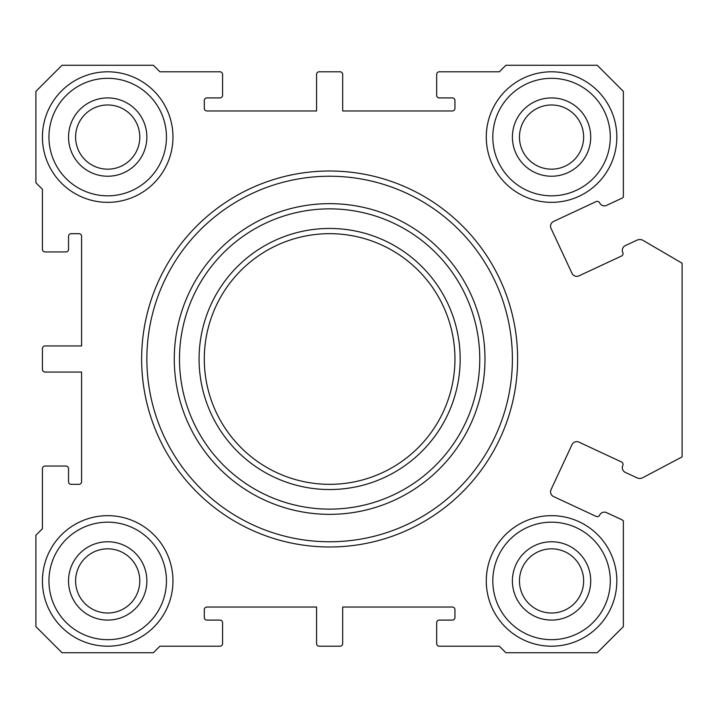 <?xml version="1.0" encoding="UTF-8"?>
<svg xmlns="http://www.w3.org/2000/svg" width="718" height="718" viewBox="0 0 718 718"><rect width="100%" height="100%" fill="white"/><g stroke="black" fill="none" stroke-linecap="round" stroke-linejoin="round"><path stroke-width="1.08" d="M159.917 71.8L153.392 65.275L62.008 65.275L35.9 91.383L35.9 182.767L42.425 189.292L42.425 249.343A2.612 2.612 0 0 0 45.037 251.955L65.921 251.955A2.612 2.612 0 0 0 68.533 249.343L68.533 236.285A2.612 2.612 0 0 1 71.145 233.673L78.98 233.673A2.612 2.612 0 0 1 81.592 236.285L81.592 345.941L45.037 345.941A2.612 2.612 0 0 0 42.425 348.553L42.425 369.447A2.612 2.612 0 0 0 45.037 372.059L81.592 372.059L81.592 481.715A2.612 2.612 0 0 1 78.98 484.327L71.145 484.327A2.612 2.612 0 0 1 68.533 481.715L68.533 468.657A2.612 2.612 0 0 0 65.921 466.045L45.037 466.045A2.612 2.612 0 0 0 42.425 468.657L42.425 528.708L35.9 535.233L35.9 626.617L62.008 652.725L153.392 652.725L159.917 646.2L219.968 646.2A2.612 2.612 0 0 0 222.58 643.588L222.58 622.703A2.612 2.612 0 0 0 219.968 620.092L206.919 620.092A2.612 2.612 0 0 1 204.307 617.48L204.307 609.645A2.612 2.612 0 0 1 206.919 607.033L316.575 607.033L316.575 643.588A2.612 2.612 0 0 0 319.187 646.2L340.072 646.2A2.612 2.612 0 0 0 342.683 643.588L342.683 607.033L452.34 607.033A2.612 2.612 0 0 1 454.952 609.645L454.952 617.48A2.612 2.612 0 0 1 452.34 620.092L439.281 620.092A2.612 2.612 0 0 0 436.679 622.703L436.679 643.588A2.612 2.612 0 0 0 439.281 646.2L499.333 646.2L505.867 652.725L597.241 652.725L623.359 626.617L623.359 520.864A6.525 6.525 0 0 0 621.546 519.608L606.566 512.625A5.223 5.223 0 0 0 599.629 515.156A2.612 2.612 0 0 1 596.155 516.413L553.569 496.551A5.223 5.223 0 0 1 551.038 489.613L572.004 444.657A5.223 5.223 0 0 1 578.941 442.126L621.537 461.988A2.612 2.612 0 0 1 622.802 465.461A5.223 5.223 0 0 0 625.324 472.399L636.965 477.829A6.525 6.525 0 0 0 642.772 477.685L682.1 456.899L682.1 263.21L642.601 240.135A7.027 7.027 0 0 0 636.965 240.171L625.324 245.601A5.223 5.223 0 0 0 622.802 252.539A2.612 2.612 0 0 1 621.537 256.012L578.941 275.874A5.223 5.223 0 0 1 572.004 273.343L551.038 228.387A5.223 5.223 0 0 1 553.569 221.449L596.155 201.587A2.612 2.612 0 0 1 599.629 202.844A5.223 5.223 0 0 0 606.566 205.375L621.546 198.392A6.525 6.525 0 0 0 623.359 197.136L623.359 91.383L597.241 65.275L505.867 65.275L499.333 71.8L439.281 71.8A2.612 2.612 0 0 0 436.679 74.412L436.679 95.297A2.612 2.612 0 0 0 439.281 97.908L452.34 97.908A2.612 2.612 0 0 1 454.952 100.52L454.952 108.355A2.612 2.612 0 0 1 452.34 110.967L342.683 110.967L342.683 74.412A2.612 2.612 0 0 0 340.072 71.8L319.187 71.8A2.612 2.612 0 0 0 316.575 74.412L316.575 110.967L206.919 110.967A2.612 2.612 0 0 1 204.307 108.355L204.307 100.52A2.612 2.612 0 0 1 206.919 97.908L219.968 97.908A2.612 2.612 0 0 0 222.58 95.297L222.58 74.412A2.612 2.612 0 0 0 219.968 71.8L159.917 71.8M329.625 546.981A187.981 187.981 0 0 0 492.431 265.005A187.981 187.981 0 0 0 166.827 265.005A187.981 187.981 0 0 0 329.625 546.981M551.559 202.341A65.275 65.275 0 0 0 608.083 104.433A65.275 65.275 0 0 0 495.025 104.433A65.275 65.275 0 0 0 551.559 202.341M107.7 646.2A65.275 65.275 0 0 0 164.225 548.292A65.275 65.275 0 0 0 51.175 548.292A65.275 65.275 0 0 0 107.7 646.2M551.559 646.2A65.275 65.275 0 0 0 608.083 548.292A65.275 65.275 0 0 0 495.025 548.292A65.275 65.275 0 0 0 551.559 646.2M107.7 202.341A65.275 65.275 0 0 0 164.225 104.433A65.275 65.275 0 0 0 51.175 104.433A65.275 65.275 0 0 0 107.7 202.341M107.7 169.17A32.095 32.095 0 0 0 135.496 121.028A32.095 32.095 0 0 0 79.904 121.028A32.095 32.095 0 0 0 107.7 169.17M551.559 613.019A32.095 32.095 0 0 0 579.345 564.878A32.095 32.095 0 0 0 523.763 564.878A32.095 32.095 0 0 0 551.559 613.019M107.7 613.019A32.095 32.095 0 0 0 135.496 564.878A32.095 32.095 0 0 0 79.904 564.878A32.095 32.095 0 0 0 107.7 613.019M551.559 169.17A32.095 32.095 0 0 0 579.345 121.028A32.095 32.095 0 0 0 523.763 121.028A32.095 32.095 0 0 0 551.559 169.17M107.7 176.233A39.167 39.167 0 0 0 141.617 117.492A39.167 39.167 0 0 0 73.783 117.492A39.167 39.167 0 0 0 107.7 176.233M107.7 195.817A58.741 58.741 0 0 0 158.579 107.7A58.741 58.741 0 0 0 56.821 107.7A58.741 58.741 0 0 0 107.7 195.817M551.559 176.233A39.167 39.167 0 0 0 585.475 117.492A39.167 39.167 0 0 0 517.642 117.492A39.167 39.167 0 0 0 551.559 176.233M551.559 195.817A58.741 58.741 0 0 0 602.429 107.7A58.741 58.741 0 0 0 500.679 107.7A58.741 58.741 0 0 0 551.559 195.817M107.7 620.092A39.167 39.167 0 0 0 141.617 561.341A39.167 39.167 0 0 0 73.783 561.341A39.167 39.167 0 0 0 107.7 620.092M107.7 639.675A58.741 58.741 0 0 0 158.579 551.559A58.741 58.741 0 0 0 56.821 551.559A58.741 58.741 0 0 0 107.7 639.675M551.559 620.092A39.167 39.167 0 0 0 585.475 561.341A39.167 39.167 0 0 0 517.642 561.341A39.167 39.167 0 0 0 551.559 620.092M551.559 639.675A58.741 58.741 0 0 0 602.429 551.559A58.741 58.741 0 0 0 500.679 551.559A58.741 58.741 0 0 0 551.559 639.675M329.625 514.348A155.348 155.348 0 0 0 464.16 281.321A155.348 155.348 0 0 0 195.09 281.321A155.348 155.348 0 0 0 329.625 514.348M329.625 541.767A182.767 182.767 0 0 0 487.908 267.617A182.767 182.767 0 0 0 171.351 267.617A182.767 182.767 0 0 0 329.625 541.767M329.625 489.541A130.541 130.541 0 0 0 442.683 293.725A130.541 130.541 0 0 0 216.576 293.725A130.541 130.541 0 0 0 329.625 489.541M329.625 484.327A125.327 125.327 0 0 0 438.159 296.337A125.327 125.327 0 0 0 221.09 296.337A125.327 125.327 0 0 0 329.625 484.327M329.625 509.125A150.125 150.125 0 0 0 459.646 283.933A150.125 150.125 0 0 0 199.613 283.933A150.125 150.125 0 0 0 329.625 509.125"/></g></svg>

